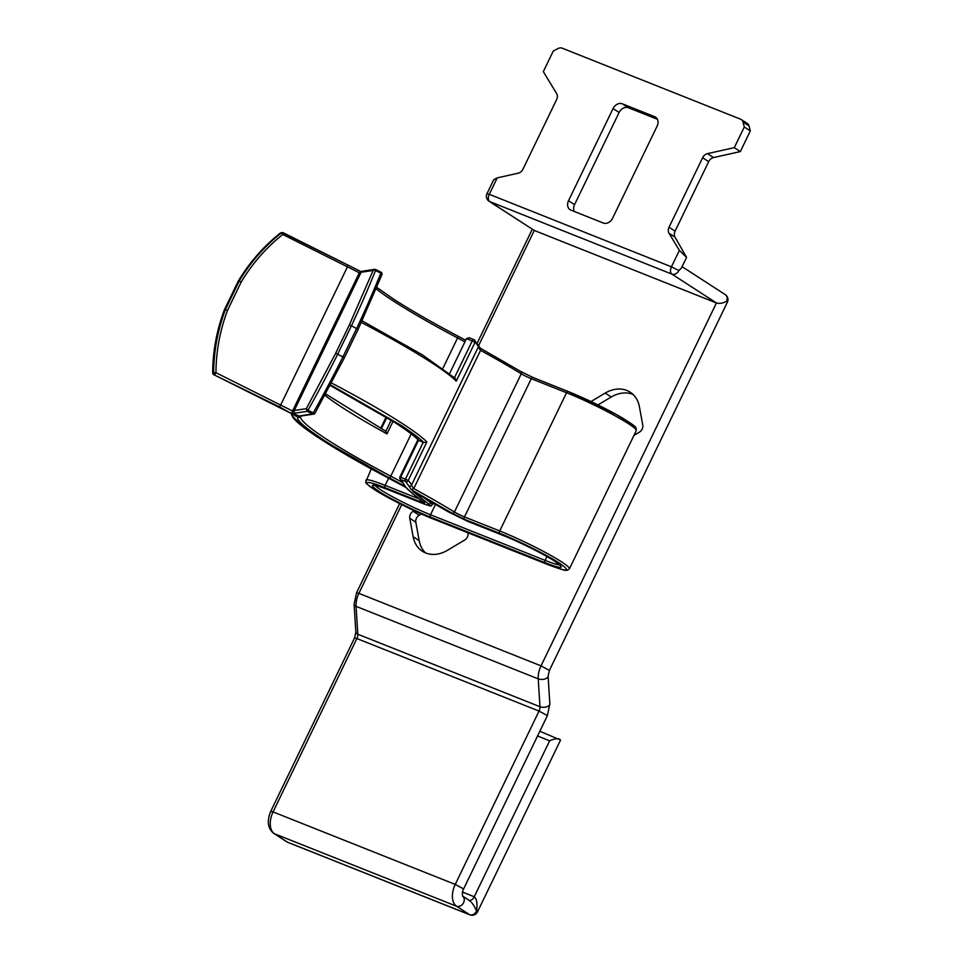 <?xml version="1.0" encoding="UTF-8"?>
<svg xmlns="http://www.w3.org/2000/svg" width="963" height="963" viewBox="0 0 963 963"><rect width="100%" height="100%" fill="white"/><g stroke="black" fill="none" stroke-linecap="round" stroke-linejoin="round"><path stroke-width="1.44" d="M414.174 510.667L413.127 511.281A5.934 4.707 -57.1 0 0 409.769 518.25L413.139 536.728A30.443 24.183 -57.1 0 0 422.324 551.233A30.443 24.183 -57.1 0 0 425.682 552.967A30.443 24.183 -57.1 0 0 447.35 550.355L464.611 540.074A5.934 4.707 -57.1 0 0 467.982 533.117L467.922 532.78M462.541 892.087L474.253 896.746C476.781 898.599 477.54 903.39 476.553 911.094C474.169 905.413 471.533 901.753 468.656 900.104M469.39 900.489L462.613 896.096M633.931 435.408L639.408 432.146A5.934 4.707 -57.1 0 0 642.778 425.189L639.408 406.699A30.443 24.183 -57.1 0 0 630.223 392.206A30.443 24.183 -57.1 0 0 605.197 393.085L590.993 401.535M401.74 504.66L358.862 593.364L541.025 665.866L549.392 670.417L727.39 302.201L726.451 301.371C722.804 303.285 719.469 303.814 716.448 302.972L534.296 230.458L489.072 201.255A5.934 4.707 -57.1 0 0 489.734 201.592L534.296 230.458L478.575 345.717M421.337 513.929L419.182 515.205A5.934 4.707 -57.1 0 0 415.823 522.163L419.182 540.652A30.443 24.183 -57.1 0 0 425.526 552.906M633.064 394.445A30.443 24.183 -57.1 0 0 611.252 397.009L605.197 393.085M597.975 404.905L611.252 397.009M497.221 177.878L489.276 194.321L486.965 193.695L493.718 179.708L497.221 177.878L518.13 173.208A6.524 5.176 -57.1 0 0 523.005 169.103L556.602 99.61A6.524 5.176 122.9 0 0 556.626 93.58L543.325 71.635L553.304 50.991L558.239 48.463A5.934 4.707 -57.1 0 1 562.115 48.15L740.619 119.207A5.934 4.707 122.9 0 1 741.269 119.544A5.934 4.707 122.9 0 1 742.979 122L744.279 127.008L734.3 147.652L707.492 153.635A6.524 5.176 -57.1 0 0 702.629 157.739L669.032 227.232A6.524 5.176 122.9 0 0 669.008 233.263L679.384 250.38L686.559 257.374L675.051 237.187A6.524 5.176 122.9 0 1 675.075 231.156L708.672 161.664L702.629 157.739M568.507 200.725L613.058 108.578A7.909 6.284 122.9 0 1 622.351 103.823L654.671 116.692A7.909 6.284 122.9 0 1 655.55 117.137A7.909 6.284 122.9 0 1 657.127 126.117L612.576 218.264A7.909 6.284 122.9 0 1 603.271 223.019L570.951 210.151A7.909 6.284 122.9 0 1 570.084 209.705A7.909 6.284 122.9 0 1 568.507 200.725L574.562 204.65L619.101 112.502A7.909 6.284 122.9 0 1 628.406 107.748L657.416 119.292M734.3 147.652L740.354 151.576L713.547 157.559A6.524 5.176 -57.1 0 0 708.672 161.664M740.354 151.576L750.333 130.92L744.279 127.008M750.333 130.92L749.033 125.924L742.979 122M741.269 119.544L747.324 123.469A5.934 4.707 122.9 0 1 749.033 125.924M574.261 211.475A7.909 6.284 122.9 0 1 574.562 204.65M399.633 503.613L356.551 592.739L358.862 593.364A17.791 10.689 111.7 0 0 356.069 606.365L538.233 678.867A17.791 10.689 -68.3 0 1 541.025 665.866L716.448 302.972L671.885 274.106L489.734 201.592A5.934 3.563 111.7 0 1 489.276 194.321L671.44 266.823L678.867 270.543L681.347 268.159L686.559 257.374M539.834 731.266L560.574 740.029L477.479 911.925L476.553 911.094A5.934 4.707 -57.1 0 1 469.571 914.657L456.606 906.255A17.791 10.689 -68.3 0 1 455.234 884.419L539.039 711.067A5.934 3.563 111.7 0 0 539.978 706.734L538.233 678.867A5.934 2.937 176.4 0 0 546.587 678.253A5.934 2.937 176.4 0 0 548.103 676.122L549.392 670.417M559.647 739.199C557.372 738.248 554.038 738.777 549.644 740.8L537.559 735.985M371.309 468.885L365.723 482.006C367.649 483.438 361.245 480.14 374.113 489.373C386.801 497.702 415.462 511.991 433.832 519.213A1.974 1.192 111.7 0 1 433.699 519.141L548.284 564.751C568.074 572.251 571.757 571.709 559.334 563.102C548.489 555.747 516.71 539.858 499.869 533.394A1.974 1.192 -68.3 0 1 499.725 530.962A49.426 4.683 25.8 0 1 561.658 561.923A49.426 4.683 25.8 0 1 569.434 568.808L636.266 430.593A49.426 4.683 -154.2 0 0 628.478 423.696A49.426 4.683 -154.2 0 0 566.545 392.735L499.725 530.962L464.467 516.926A8.486 0.807 25.8 0 1 454.44 512.003A207.611 19.657 -154.2 0 0 413.753 488.578A197.716 18.718 25.8 0 1 411.538 485.099L478.358 346.873A177.95 16.853 -154.2 0 0 475.036 342.298L456.245 381.155A177.95 16.853 -154.2 0 0 431.605 362.678A177.95 16.853 -154.2 0 0 361.342 322.424M502.903 535.344C517.625 541.013 545.443 554.905 554.929 561.357C565.799 568.88 562.573 569.362 545.263 562.789L430.678 517.179C415.956 511.522 388.137 497.63 378.652 491.178C367.782 483.655 370.996 483.173 388.318 489.734L423.576 503.769C429.835 506.177 431.436 506.201 428.366 503.866L412.67 491.202L448.276 511.786L467.645 521.32L502.903 535.344A1.974 1.192 111.7 0 0 503.023 535.416A1.974 1.192 111.7 0 0 503.155 535.452M331.477 382.961A177.95 16.853 25.8 0 1 402.209 423.467A177.95 16.853 25.8 0 1 426.862 441.945L423.876 442.535C419.374 438.069 411.382 432.11 399.886 424.647L330.465 384.875M330.189 385.405L395.48 422.901C406.976 430.353 414.848 436.263 419.098 440.609L423.251 442.27L405.459 479.08L408.216 480.525A1.974 1.902 135.7 0 1 405.616 481.5L400.825 479.598A1.974 1.914 136.9 0 1 399.934 477.034L405.459 479.08A1.974 1.192 -68.3 0 0 405.616 481.5L408.902 486.026A1.974 1.962 -19.1 0 0 411.538 485.099A177.95 16.853 25.8 0 0 408.216 480.525L426.862 441.945M455.547 378.603L422.239 354.757L362.088 320.811L422.239 354.781L454.981 378.206L456.245 381.155M418.544 440.223L419.098 440.609L418.544 440.223L400.68 477.179A1.974 1.192 111.7 0 0 400.825 479.598L405.303 486.435L389.184 477.792C334.606 449.143 293.944 422.179 297.928 417.232L279.463 406.868L280.642 405.05L215.953 372.705L214.761 374.535A1.974 1.95 -98.5 0 1 213.666 372.741L212.691 372.886A179.804 177.3 -98.5 0 1 224.475 309.641L238.198 281.244A179.804 177.3 -98.5 0 1 280.257 233.13A1.974 1.95 81.5 0 1 281.172 232.733L280.233 233.142L281.232 232.986L282.761 234.491C266.089 247.78 252.234 263.621 241.219 282.003L227.569 310.242L224.451 309.653C216.759 330.008 212.835 351.086 212.667 372.898L212.691 372.886A1.974 1.95 81.5 0 0 213.786 374.679L292.788 414.246C286.709 418.556 329.202 447.001 387.03 477.323L406.446 487.772C409.708 491.395 415.438 496.101 423.612 501.867C425.574 503.36 424.551 503.348 420.542 501.807A1.974 1.192 -68.3 0 1 420.313 499.556M499.869 533.394L464.611 519.358L452.261 513.279L411.273 489.698L413.753 488.578L480.573 350.351A207.611 19.657 25.8 0 1 521.26 373.776A8.486 0.807 -154.2 0 0 531.287 378.7L566.545 392.735A1.974 1.192 111.7 0 1 568.278 391.556C586.9 399.164 604.752 407.843 621.809 417.605C640.527 429.378 634.027 426.549 636.086 428.054L636.266 430.593M480.405 348.353L478.442 345.392A1.974 1.962 -19.1 0 1 478.358 346.873A197.716 18.718 -154.2 0 0 480.573 350.351L479.815 347.932L520.79 371.501L533.153 377.592L568.146 391.52M533.153 377.592A1.974 1.192 111.7 0 0 533.021 377.52L568.278 391.556A1.974 1.192 111.7 0 1 568.411 391.616L616.212 414.427L631.596 423.889L634.773 428.294M393.301 298.987C409.805 309.653 431.28 322.003 457.726 336.015L465.695 340.276M290.826 412.633L292.704 413.332L292.511 411.032L359.331 272.806L361.125 271.795L359.693 271L361.125 271.795M291.332 412.838L292.704 413.332M300.793 416.124L299.312 416.016L300.432 415.751A1.974 1.95 81.5 0 0 301.575 415.932L300.805 416.124M405.303 486.435L400.247 479.177L399.91 476.974L417.954 439.634M279.463 406.868L213.738 374.655M412.67 491.202L413.271 491.539M454.512 377.604L472.279 340.854A1.974 1.192 -68.3 0 1 474.025 339.674A1.974 1.192 -68.3 0 1 474.145 339.734A1.974 1.902 135.7 0 1 475.036 342.298L466.525 338.567L449.661 373.439M466.525 338.567L469.125 337.724L474.025 339.674L478.442 345.392M241.219 282.003L239.173 281.1L225.45 309.496A179.804 177.3 81.5 0 0 213.666 372.741L215.953 372.705C216.109 351.158 219.985 330.333 227.569 310.242M391.207 420.193L385.814 431.34L386.982 433.904L393.048 421.361M224.439 309.653L238.174 281.292M281.172 232.733L282.147 232.589A1.974 1.95 -98.5 0 0 281.232 232.986A179.804 177.3 81.5 0 0 239.173 281.1L238.174 281.256C249.321 262.646 263.344 246.6 280.233 233.142M283.339 232.793L347.992 265.102L282.147 232.589A1.974 1.95 -98.5 0 1 283.303 232.769L282.761 234.491L347.462 266.823L280.642 405.05A177.95 16.853 25.8 0 1 292.511 411.032A177.95 16.853 25.8 0 1 294.281 410.479L306.306 408.673L335.666 353.277L349.316 325.037L373.114 270.459L361.101 272.252A177.95 16.853 -154.2 0 0 359.331 272.806A177.95 16.853 -154.2 0 0 347.462 266.823L348.028 265.102L359.693 271M423.876 442.535L423.251 442.27M314.973 413.223A1.974 1.95 -98.5 0 1 312.445 413.958L313.228 412.91A1.974 0.674 29.4 0 0 315.033 413.151A1.974 0.674 29.4 0 0 315.057 413.055L344.453 357.646L335.666 353.277M295.172 413.127L307.197 411.333L306.306 408.673L307.967 410.274A179.804 24.617 -63.4 0 0 337.7 354.179L351.435 325.783L358.08 329.406L381.878 274.828A1.974 1.011 -158.2 0 0 381.962 274.696A1.974 1.011 -158.2 0 0 381.793 273.937A1.974 1.011 -158.2 0 0 380.794 273.143L375.534 270.519A1.974 1.011 -158.2 0 0 373.114 270.459A1.974 1.95 -98.5 0 1 375.726 269.556L380.987 272.18L374.583 269.375L362.557 271.169A1.974 1.95 81.5 0 0 361.101 272.252L294.281 410.479A1.974 1.95 81.5 0 0 295.172 413.127L293.426 413.669L299.312 416.016M349.316 325.037L351.435 325.783A179.804 24.617 -63.4 0 0 375.534 270.519L375.751 269.568M300.432 415.751L312.445 413.958L307.197 411.333L307.967 410.274L313.228 412.91A179.804 24.617 -63.4 0 0 342.96 356.804L356.683 328.407A179.804 24.617 -63.4 0 0 380.794 273.143L381.204 272.3A1.974 1.565 122.9 0 1 381.793 273.937M381.456 272.517A1.974 1.95 -98.5 0 1 381.998 274.515M381.023 272.204A1.974 1.565 122.9 0 1 381.204 272.3L381.962 274.696L358.104 329.382L344.441 357.622L315.033 413.151L313.601 414.138L301.575 415.932M462.625 896.12A5.934 4.707 122.9 0 1 463.576 902.692A5.934 4.707 122.9 0 1 456.606 906.255L274.443 833.741L287.407 842.144L469.571 914.657A5.934 3.563 111.7 0 0 469.944 914.85A5.934 5.934 0 0 0 477.479 911.925M419.182 540.652L413.139 536.728M415.823 522.163L409.769 518.25M419.182 515.205L413.127 511.281M356.551 592.739L354.107 604.355A5.934 2.937 176.4 0 0 356.069 606.365L357.815 634.22L539.978 706.734A5.934 2.937 176.4 0 0 548.332 706.108A5.934 2.937 176.4 0 0 549.849 703.989L548.103 676.122M354.107 604.355L355.853 632.222A5.934 2.937 176.4 0 0 357.815 634.22A5.934 3.563 -68.3 0 1 356.888 638.553L539.039 711.067L547.405 715.605L463.6 888.969L455.234 884.419L273.071 811.917A17.791 10.689 111.7 0 0 274.443 833.741A5.934 4.707 122.9 0 1 273.793 833.404L286.757 841.806A5.934 4.707 -57.1 0 0 287.407 842.144A5.934 3.563 111.7 0 0 287.781 842.336A5.934 3.563 111.7 0 0 288.19 842.456M356.888 638.553L273.071 811.917L270.759 811.291L354.565 637.927L356.888 638.553M678.867 270.543A5.934 4.707 122.9 0 1 671.885 274.106A5.934 3.563 111.7 0 1 671.44 266.823L679.384 250.38M675.051 237.187L669.008 233.263M675.075 231.156L669.032 227.232M713.547 157.559L707.492 153.635M613.058 108.578L619.101 112.502M622.351 103.823L628.406 107.748M654.671 116.692L656.321 117.751M726.451 301.371A5.934 4.707 -57.1 0 0 725.271 294.642A5.934 5.934 0 0 1 727.39 302.201M469.162 900.345A5.934 3.563 111.7 0 0 474.253 896.746L549.644 740.8M376.16 288.816A168.068 15.914 -154.2 0 0 393.903 301.347A168.068 15.914 -154.2 0 0 457.581 337.941L442.896 368.348M365.856 480.176A49.426 4.683 25.8 0 1 385.14 485.352L388.607 478.178M419.712 499.123L385.14 485.352A1.974 1.192 -68.3 0 0 385.284 487.784L420.542 501.807M548.549 564.86A1.974 1.192 -68.3 0 1 548.416 564.824L433.832 519.213A1.974 1.192 111.7 0 0 433.964 519.25M433.699 519.141C424.358 515.674 392.639 501.229 374.234 489.433C356.804 478.009 374.005 483.041 385.284 487.784M411.273 489.698L408.902 486.026M569.434 568.808L567.351 570.252C565.353 569.915 568.555 572.311 548.416 564.824A1.974 1.192 -68.3 0 1 548.284 564.751M469.366 337.832L473.88 339.638M389.184 477.792A1.974 0.71 -62.1 0 0 390.761 476.167A168.068 15.914 25.8 0 1 300.564 416.329A1.974 1.974 -162.2 0 1 297.928 417.232A1.974 1.565 -57.1 0 0 300.155 416.233M411.201 433.892L390.761 476.167A207.611 19.657 25.8 0 1 402.582 482.487M403.557 483.51A1.974 1.962 160.9 0 1 402.546 482.379M452.261 513.279A1.974 1.408 -58.7 0 0 454.44 512.003L521.26 373.776A1.974 1.408 121.3 0 0 520.959 371.586L479.983 348.016M464.611 519.358A1.974 1.192 -68.3 0 1 464.467 516.926L531.287 378.7A1.974 1.192 111.7 0 1 533.021 377.52L520.959 371.586A1.974 1.408 121.3 0 0 520.79 371.501M292.62 414.162L278.439 406.988M412.958 491.383L448.108 511.702A1.974 1.408 -58.7 0 0 448.276 511.786M428.366 503.866A1.974 1.709 -54.8 0 0 430.81 502.758A197.716 18.718 25.8 0 1 423.166 497.101M431.292 501.759L430.81 502.758A18.369 1.745 25.8 0 1 432.604 504.576C429.029 505.551 435.216 507.682 423.696 503.842L388.438 489.806A1.974 1.192 111.7 0 0 388.571 489.842M388.318 489.734A1.974 1.192 111.7 0 0 388.438 489.806C370.249 483.053 375.474 485.954 373.849 485.256L374.751 484.473M430.678 517.179A1.974 1.192 -68.3 0 1 430.521 514.76A39.543 3.744 25.8 0 1 375.04 485.364M545.263 562.789A1.974 1.192 -68.3 0 1 545.106 560.37L430.521 514.76L435.601 504.251M559.672 564.836A39.543 3.744 25.8 0 1 545.106 560.37L546.948 556.566M457.726 336.015A1.974 0.71 117.9 0 1 457.786 336.039A1.974 0.71 117.9 0 1 457.581 337.941A207.611 19.657 -154.2 0 1 464.936 341.865M347.992 265.102L360.102 271.193M324.916 395.263A168.068 15.914 -154.2 0 0 386.982 433.904M381.348 428.764L386.825 417.448M549.849 703.989L547.405 715.605M463.6 888.969C462.445 890.871 462.132 893.279 462.661 896.192L462.396 895.963M682.081 266.655L725.271 294.642M532.274 229.242L477.227 343.105M355.853 632.222L354.565 637.927M270.759 811.291C266.715 821.126 267.726 828.493 273.793 833.404M486.965 193.695A5.934 5.934 0 0 0 489.072 201.255M286.757 841.806A5.934 5.934 0 0 0 287.781 842.336L469.944 914.85M560.538 564.511L560.49 565.702L554.712 561.236C544.155 554.267 518.925 541.651 503.023 535.416L467.765 521.38L448.108 511.702M465.707 340.264L457.786 336.039C431.4 322.051 409.973 309.737 393.518 299.096L376.774 287.371M418.58 440.272C414.559 436.107 406.783 430.268 395.263 422.781L330.177 385.417M405.892 487.398C409.347 491.178 415.161 495.957 423.323 501.711L423.756 501.976M293.185 413.584L299.517 416.112M406.278 487.699L316.514 436.516L303.405 427.235L291.777 415.354L291.38 413.536M278.463 407.012L213.762 374.679L212.667 372.898M362.557 271.169L360.03 272.011M325.638 393.915L385.429 431.039M386.151 417.039L380.662 428.379M433.386 502.963L432.604 504.576M344.453 357.646L358.104 329.382"/></g></svg>
